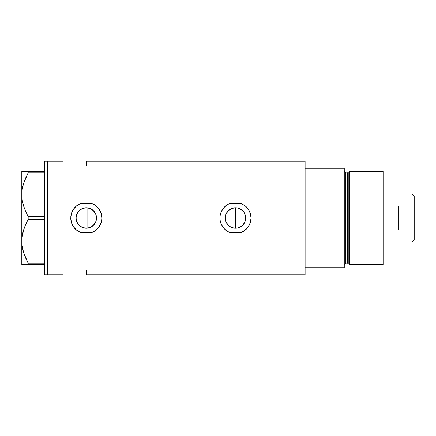 <?xml version="1.0" encoding="UTF-8"?>
<svg xmlns="http://www.w3.org/2000/svg" width="436" height="436" viewBox="0 0 436 436"><rect width="100%" height="100%" fill="white"/><g stroke="black" fill="none" stroke-linecap="round" stroke-linejoin="round"><path stroke-width="0.65" d="M89.936 227.554L88.824 227.908M91.647 226.709L90.672 227.243M93.19 225.554L92.339 226.246M94.487 224.12L93.773 224.976M95.517 222.42L94.939 223.455M96.214 220.474L95.806 221.755M225.456 220.006L225.259 218L226.039 221.924L225.456 220.006M226.448 222.791L227.363 224.213M227.581 224.491L228.044 225.02M238.497 227.772L235.484 228.224L237.484 228.028L233.473 228.028L229.805 226.502L228.251 225.232L229.559 226.333M231.56 227.445L231.069 227.221M244.52 213.215L245.512 215.994L245.512 219.995L245.708 218A10.224 10.224 0 0 1 235.484 228.224A10.224 10.224 0 0 1 225.259 218L226.033 214.087L228.251 210.768L231.571 208.555L235.484 207.776L235.484 228.224L232.088 227.647M229.794 226.497L231.554 227.439M241.244 226.448L237.478 228.028L239.408 227.445L241.975 225.903L244.52 222.785M243.01 224.922L241.163 226.502M85.025 228.148L86.257 228.224M86.317 228.224L90.165 227.467M80.671 226.54L82.971 227.668M76.284 215.902L76.066 218A10.224 10.224 0 0 1 86.295 207.776A10.224 10.224 0 0 1 96.52 218L95.74 221.913L93.522 225.232L90.208 227.445L86.295 228.224L82.382 227.445L79.063 225.232L76.845 221.913L76.066 218L76.845 214.087L79.063 210.768L82.382 208.555L86.295 207.776L90.208 208.555L93.522 210.768L95.74 214.087L96.52 218A10.224 10.224 0 0 1 86.295 228.224A10.224 10.224 0 0 1 76.066 218L77.003 222.278L78.834 224.998L80.578 226.48M94.841 223.619L95.762 221.864M91.991 226.491L94.759 223.733M90.247 227.434L91.936 226.524M305.107 161.276L305.107 267.731L344.266 267.731L344.266 218L345.819 218L344.266 218L344.266 168.269L305.107 168.269L305.107 218L344.266 218L344.266 168.269L305.107 168.269L305.107 267.731L344.266 267.731L344.266 218L305.107 218L305.107 274.724L305.107 218L251.022 218L250.329 222.594L248.335 226.736L245.228 230.11L241.266 232.426L229.701 232.426L227.63 231.412L224.06 228.535L221.477 224.731L220.115 220.316L219.94 218L101.833 218L101.659 220.327L100.302 224.736L97.719 228.535L94.149 231.412L92.072 232.426L80.513 232.426L76.556 230.11L73.439 226.736L71.444 222.578L70.752 218L47.442 218L47.442 161.276L47.442 218L70.752 218L71.444 213.422L73.439 209.269L76.545 205.896L80.513 203.574L92.072 203.574L94.154 204.593L97.729 207.476L100.302 211.275L101.147 213.433L101.833 218A15.538 15.538 0 0 0 92.072 203.574L96.056 205.906L99.157 209.285L101.147 213.433L101.833 218L219.94 218L220.115 215.689L221.472 211.275L224.05 207.471L227.63 204.593L229.701 203.574L241.266 203.574L245.245 205.906L248.351 209.285L250.335 213.433L251.022 218A15.538 15.538 0 0 0 245.245 205.906L248.351 209.285L249.496 211.275L250.853 215.684L251.022 218L305.107 218L305.107 161.276L86.295 161.276L86.295 165.942L62.98 165.942L62.98 161.276L62.98 165.942L86.295 165.942L86.295 161.276M240.192 227.074L239.413 227.439M228.251 225.232L226.033 221.913L225.259 218A10.224 10.224 0 0 1 235.484 207.776A10.224 10.224 0 0 1 245.708 218L235.484 218L235.484 207.776L233.473 207.972L237.489 207.972L239.397 208.555L242.716 210.768L243.986 212.321L245.512 216.005L245.708 218L244.928 221.919L242.716 225.232M87.178 207.814L87.849 207.896L87.849 228.104L87.189 228.186M76.464 220.818L76.284 220.093M77.297 222.856L76.927 222.104M78.502 224.622L77.968 223.941M81.854 227.21L81.058 226.785M80.044 226.093L79.63 225.755M83.854 227.93L83.467 227.826M85.947 228.219L85.636 228.202M229.701 203.574A15.538 15.538 0 0 0 227.63 204.588L229.701 203.574L241.266 203.574L245.239 205.901M47.442 218L47.442 274.724L47.442 218L47.442 274.724L44.336 274.724L47.442 274.724L47.442 161.276L44.336 161.276L47.442 161.276L47.442 218M62.98 270.058L86.295 270.058L86.295 274.724L86.295 270.058L62.98 270.058L62.98 274.724L62.98 270.058M85.647 207.792L85.952 207.781M82.971 208.326L83.854 208.07M85.042 207.852L81.859 208.784M79.368 210.479L80.05 209.901M81.058 209.215L78.496 211.378M76.927 213.896L77.303 213.133M77.968 212.065L76.469 215.166M243.817 212.076L244.928 214.081L245.708 218L225.259 218L225.456 215.994L225.259 218L235.484 218L235.484 228.224M243.392 211.515L241.691 209.874M239.413 208.561L239.92 208.79M237.5 207.972L238.868 208.348M235.489 207.776L236.661 207.841M227.625 204.593A15.538 15.538 0 0 0 220.115 215.689L221.472 211.275L222.627 209.269L224.862 206.653L227.63 204.593M220.115 215.706A15.538 15.538 0 0 0 219.94 217.978M225.744 230.11A15.538 15.538 0 0 0 227.63 231.412L224.872 229.352L222.633 226.736L220.632 222.578L220.115 220.316A15.538 15.538 0 0 0 222.616 226.72M220.115 220.3L220.115 215.689M241.266 232.426A15.538 15.538 0 0 0 251.022 218L250.847 220.327L249.49 224.736L246.912 228.535L243.337 231.412L241.266 232.426L229.701 232.426L227.63 231.412M220.044 216.223L220.017 216.507M246.94 228.497L247.686 227.625M249.784 211.912L249.496 211.275M245.512 219.995L244.928 221.913M80.513 203.574A15.538 15.538 0 0 0 76.545 205.896L80.513 203.574L92.072 203.574M92.072 232.426A15.538 15.538 0 0 0 101.833 218L101.659 220.327L100.302 224.736L97.719 228.535L94.149 231.412L92.072 232.426L80.513 232.426L76.556 230.11L73.439 226.736L72.283 224.731L70.926 220.316L70.752 218L71.444 213.422L72.283 211.275L74.861 207.471A15.538 15.538 0 0 0 71.45 213.406M70.752 218A15.538 15.538 0 0 0 78.431 231.402M74.861 207.471L76.545 205.896M70.855 216.223L70.823 216.507M97.762 228.486L98.498 227.619M100.591 211.907L100.302 211.275M87.849 228.104L87.849 207.896L86.317 207.776M86.268 207.776L85.647 207.798M91.947 209.476L90.247 208.566M94.759 212.267L91.98 209.503M96.34 216.087L96.52 218L95.876 214.43L94.835 212.381M227.385 211.76L226.448 213.209M232.077 208.359L233.483 207.972L229.794 209.503L227.581 211.509M241.173 209.503L239.408 208.555M95.876 214.43L96.214 215.526M94.939 212.545L95.517 213.585M93.773 211.024L94.487 211.88M92.345 209.754L93.19 210.446M90.672 208.757L91.647 209.291M88.824 208.092L89.614 208.332M230.998 208.811L231.554 208.561M225.456 215.994L226.039 214.076M27.757 262.358L23.577 252.558L21.914 244.176L21.914 238.487L23.549 230.148L25.577 224.731L28.166 219.51L28.166 216.49L25.588 211.286L23.577 205.934L22.263 200.402L21.8 194.69L22.252 189.066L23.549 183.529L25.577 178.111L28.166 172.885L28.166 171.381L44.336 171.381L21.8 171.381L22.258 171.381L21.8 171.381L21.8 264.619L28.166 264.619L28.166 263.115L44.336 263.115L28.166 263.115L25.588 257.91L23.577 252.558L22.263 247.021L21.8 241.31L22.252 235.691L23.549 230.148L25.577 224.731L28.166 219.51L28.166 216.49L44.336 216.49L28.166 216.49L25.588 211.286L23.577 205.934L22.263 200.402L21.8 194.69L22.258 200.358M27.844 173.479L23.56 183.485L25.135 179.152M22.699 186.722L22.852 186.063M28.166 219.51L44.336 219.51L28.166 219.51L25.588 224.714L23.56 230.104L25.097 225.859M22.699 233.347L22.258 235.642M21.8 241.075L22.013 245.157M25.206 257.027L25.375 257.425M28.166 264.619L44.336 264.619L25.582 264.619L28.166 264.619L28.166 263.115M28.166 172.885L44.336 172.885L28.166 172.885L25.582 178.106L28.166 172.885L28.166 171.381L22.895 171.381M21.8 194.456L22.252 189.066L23.549 183.529L25.577 178.111M22.258 264.619L25.577 264.619M21.914 264.619L21.914 244.155M23.549 264.619L22.895 264.619M21.974 237.794L21.914 238.465M22.841 232.72L22.252 235.658M27.321 221.096L25.588 224.714M22.013 198.538L22.252 200.342M21.8 241.31L21.914 197.53M21.98 191.159L21.914 191.845M23.555 171.381L25.577 171.381M21.8 194.69L21.8 171.381M44.336 161.276L44.336 274.724L44.336 161.276M349.509 218L349.509 171.381L349.509 218L383.119 218L383.119 171.381L383.119 218L349.509 218L349.509 264.619L349.509 218L348.233 218L349.509 218M348.233 172.356L348.233 263.644L348.233 172.356L348.233 218L347.487 218L347.487 263.066L347.487 218L348.233 218L348.233 263.644L347.487 263.066L347.487 172.934L349.509 171.381L383.119 171.381M347.487 172.934L345.819 172.934L345.819 263.066L345.819 218L347.487 218L345.819 218L345.819 263.066L344.266 264.619M383.119 264.619L383.119 218L383.119 264.619L349.509 264.619L348.233 263.644M345.819 218L345.819 172.934L345.819 218M347.487 218L347.487 172.934L347.487 218M412.025 218L414.2 218L414.2 196.086L414.2 239.914L414.2 218L412.025 218L412.025 193.911L412.025 218L398.662 218L412.025 218L412.025 242.089L412.025 218M398.662 206.124L398.662 229.876L383.119 229.876L398.662 229.876L398.662 206.124L383.119 206.124L398.662 206.124M87.849 218L96.52 218L87.849 218M47.442 161.276L62.98 161.276M47.442 274.724L62.98 274.724M305.107 274.724L86.295 274.724M345.819 263.066L347.487 263.066M345.819 172.934L344.266 171.381M383.119 193.911L412.025 193.911L414.2 196.086M383.119 242.089L412.025 242.089L414.2 239.914"/></g></svg>
